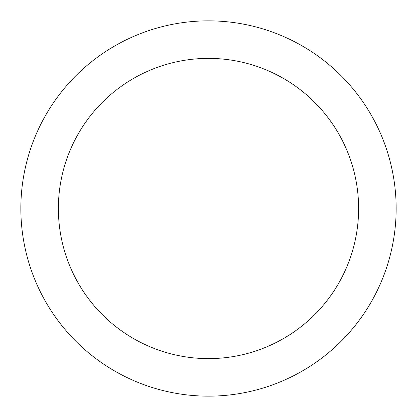 <?xml version="1.0" encoding="UTF-8"?>
<svg xmlns="http://www.w3.org/2000/svg" width="417" height="417" viewBox="0 0 417 417"><rect width="100%" height="100%" fill="white"/><g stroke="black" fill="none" stroke-linecap="round" stroke-linejoin="round"><path stroke-width="0.63" d="M396.15 208.5A187.65 187.65 0 0 0 114.675 45.99A187.65 187.65 0 0 0 114.675 371.01A187.65 187.65 0 0 0 396.15 208.5M358.62 208.5A150.12 150.12 0 0 0 133.44 78.49A150.12 150.12 0 0 0 133.44 338.51A150.12 150.12 0 0 0 358.62 208.5"/></g></svg>
